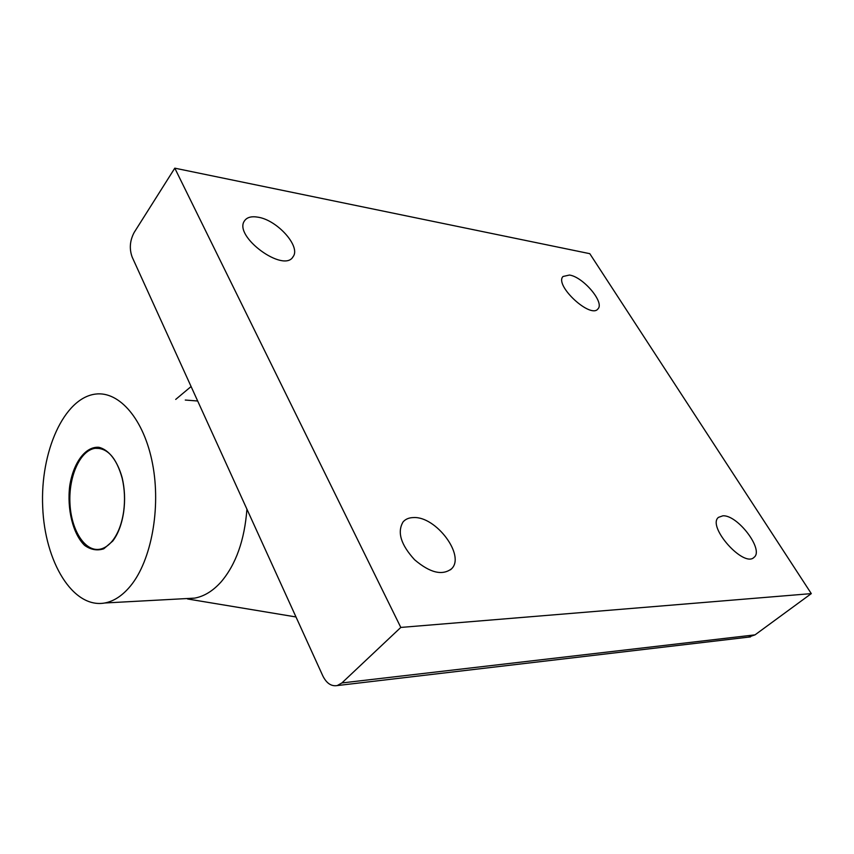 <?xml version="1.0" encoding="UTF-8"?>
<svg xmlns="http://www.w3.org/2000/svg" width="854" height="854" viewBox="0 0 854 854"><rect width="100%" height="100%" fill="white"/><g stroke="black" fill="none" stroke-linecap="round" stroke-linejoin="round"><path stroke-width="1.28" d="M132.156 257.065C129.167 248.781 129.851 240.561 134.195 232.405L174.792 168.163L400.804 627.434L341.878 682.954L337.223 685.57C331.32 686.552 326.516 683.317 322.812 675.877L132.156 257.065M400.804 627.434L811.3 593.615L589.794 253.681L174.792 168.163M722.858 515.816C737.525 514.652 764.213 549.762 754.114 557.288C743.93 568.273 706.653 526.32 718.481 517.353L722.858 515.816M569.458 275.041C583.154 276.899 604.792 302.455 597.971 308.881C590.808 319.204 554.107 285.225 563.01 276.493L569.458 275.041M413.603 517.567C435.956 516.19 465.505 555.516 451.627 568.732C442.372 575.874 430.021 572.874 414.574 559.733C400.825 544.671 397.003 532.053 403.099 521.879C405.586 519.061 409.077 517.62 413.603 517.567M258.057 217.194C277.315 220.076 301.003 246.603 293.125 256.638C284.094 273.568 233.057 236.27 244.49 220.855C246.934 217.279 251.46 216.051 258.057 217.194M811.3 593.615L755.021 634.864L748.371 637.148M175.71 399.416L191.093 386.531M185.275 400.046L197.69 401.006M246.923 509.165C244.564 540.102 235.992 564.302 221.207 581.777C212.998 590.968 204.117 596.423 194.573 598.131L187.528 598.643M295.996 616.962L187.528 598.964M130.598 585.844C122.645 595.516 114.052 601.227 104.807 602.988C72.9 608.806 44.76 561.921 42.7 506.966C40.117 452.086 63.804 397.964 95.563 394.078C119.4 390.951 144.134 419.431 152.567 463.861C161.107 508.183 151.297 560.64 130.598 585.844M112.749 541.073L103.772 548.802C97.175 550.937 90.791 549.805 84.642 545.396C72.953 534.113 66.836 509.208 69.74 485.755C73.391 462.654 85.464 446.226 98.861 447.293C108.81 449.652 117.542 460.914 122.197 477.856C124.737 488.798 125.25 500.06 123.713 511.642C121.919 523.908 118.268 533.718 112.749 541.073M112.92 540.219C108.896 545.396 104.476 548.407 99.651 549.261C84.695 551.865 70.978 529.704 69.932 502.899C68.662 476.126 80.255 450.261 95.189 448.318C107.444 447.709 116.443 457.701 122.175 478.283C124.673 489 125.164 500.038 123.67 511.386C121.908 523.395 118.322 533.013 112.92 540.219M755.021 634.864L341.878 682.954M750.517 636.892L337.223 685.57M194.573 598.131L104.807 602.988M293.125 256.638L292.655 257.278M451.627 568.732L450.496 569.799M754.114 557.288L753.57 557.705M95.189 448.318L100.228 448.489"/></g></svg>
